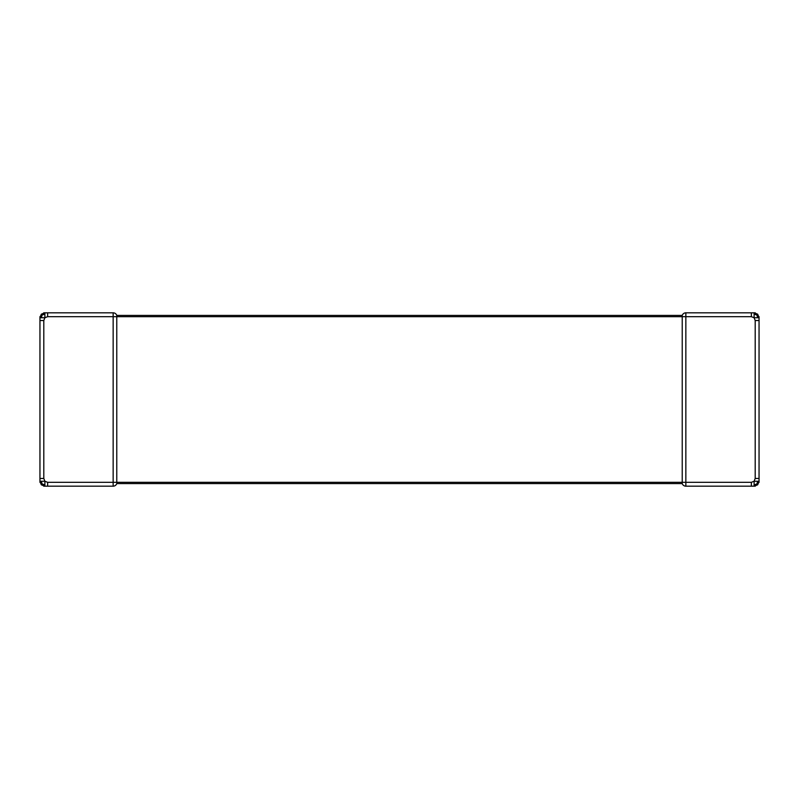 <?xml version="1.0" encoding="UTF-8"?>
<svg xmlns="http://www.w3.org/2000/svg" width="799" height="799" viewBox="0 0 799 799"><rect width="100%" height="100%" fill="white"/><g stroke="black" fill="none" stroke-linecap="round" stroke-linejoin="round"><path stroke-width="1.2" d="M755.195 478.471L755.195 320.529L754.116 317.752L751.35 316.674L685.852 316.674L685.852 482.326L751.35 482.326L754.116 481.248L755.195 478.471L759.05 478.471L759.05 482.326L755.195 486.182L685.852 486.182A3.855 3.855 0 0 1 682.226 483.605L116.774 483.605L116.774 315.395A3.855 3.855 0 0 0 113.148 312.818L47.65 312.818L47.65 316.674L44.884 317.752L43.805 320.529L43.805 478.471L44.884 481.248L47.65 482.326L47.65 486.182L44.884 486.182L44.884 484.813L42.107 484.014L41.318 484.813L44.884 486.182L43.805 486.182L39.95 482.326L39.95 481.248L41.318 484.813M47.65 486.182L113.148 486.182L113.148 482.326L685.852 482.326L685.852 486.182A3.855 3.855 0 0 1 682.226 483.605L682.226 315.395A3.855 3.855 0 0 1 685.852 312.818L755.195 312.818L759.05 316.674L759.05 478.471M751.35 482.326L751.35 486.182M751.35 312.818L751.35 316.674M754.116 314.187L754.116 317.752L757.682 317.752L756.893 314.986L757.682 314.187L754.116 312.818L754.116 314.187L756.893 314.986M757.682 317.752L759.05 317.752L757.682 314.187M757.682 481.248L754.116 481.248L754.116 484.813L756.893 484.014L757.682 484.813L759.05 481.248L757.682 481.248L756.893 484.014M754.116 484.813L754.116 486.182L757.682 484.813M755.195 320.529L759.05 320.529M47.65 482.326L113.148 482.326L113.148 316.674L685.852 316.674L685.852 312.818A3.855 3.855 0 0 0 682.226 315.395L116.774 315.395A3.855 3.855 0 0 0 113.148 312.818L113.148 316.674L47.65 316.674M41.318 314.187L42.107 314.986L41.318 317.752L39.95 317.752L39.95 316.674L43.805 312.818L44.884 312.818L41.318 314.187L39.95 317.752L39.95 481.248L41.318 481.248L42.107 484.014M44.884 484.813L44.884 481.248L41.318 481.248M47.65 312.818L44.884 312.818L44.884 314.187L42.107 314.986M41.318 317.752L44.884 317.752L44.884 314.187M39.95 478.471L43.805 478.471M39.95 320.529L43.805 320.529M113.148 486.182A3.855 3.855 0 0 0 116.774 483.605A3.855 3.855 0 0 1 113.148 486.182"/></g></svg>

